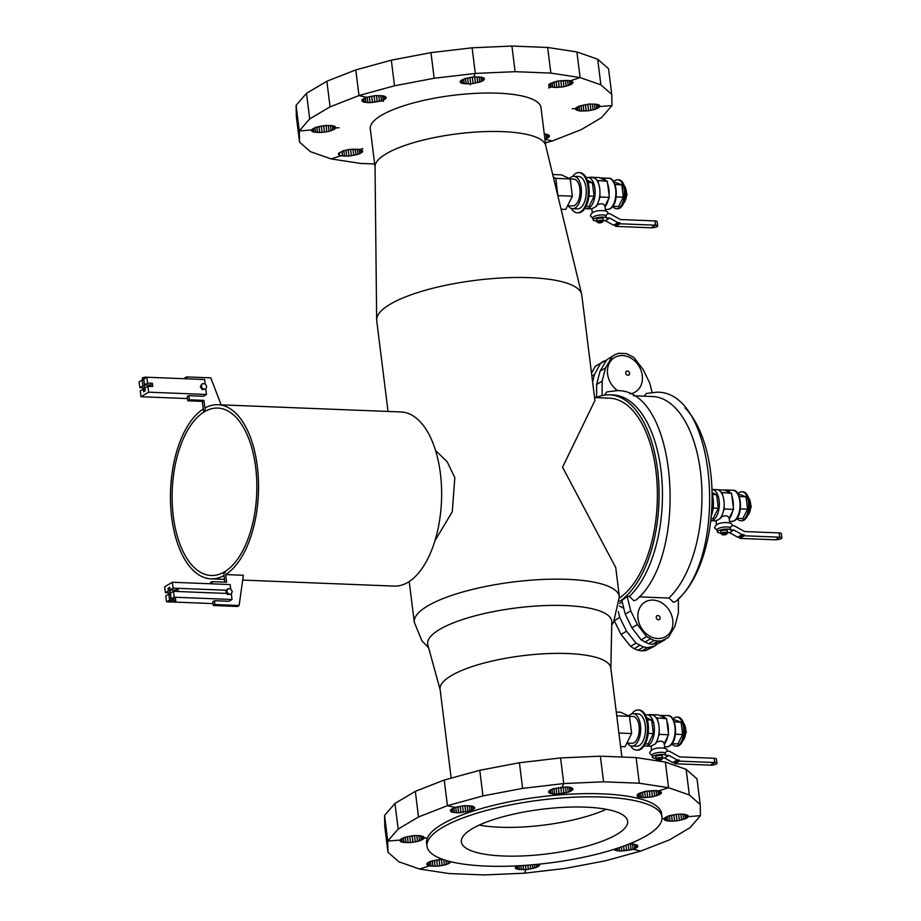 <?xml version="1.0" encoding="UTF-8"?>
<svg xmlns="http://www.w3.org/2000/svg" width="921" height="921" viewBox="0 0 921 921"><rect width="100%" height="100%" fill="white"/><g stroke="black" fill="none" stroke-linecap="round" stroke-linejoin="round"><path stroke-width="1.38" d="M717.367 531.889L717.102 529.748A6.7 1.796 -7.1 0 1 717.977 528.689A6.7 1.796 -7.1 0 1 727.049 526.962A6.7 1.796 -7.1 0 1 730.261 527.791L730.526 529.92A6.7 1.796 172.9 0 0 725.034 529.149A6.7 1.796 172.9 0 0 718.242 530.83A6.7 1.796 172.9 0 0 717.367 531.889A6.7 1.796 172.9 0 0 720.89 533.017M779.108 532.902A4.467 1.197 -7.1 0 1 779.166 532.914L744.605 531.544L734.302 525.81L732.356 525.684C732.253 523.715 730.422 522.691 726.876 522.598C719.543 522.437 715.467 524.199 714.627 527.894L717.206 530.531M732.276 525.35L729.812 527.745M716.906 520.146L715.997 520.826L716.48 524.694M775.321 539.775A4.467 1.197 172.9 0 0 781.307 538.624A4.467 1.197 172.9 0 0 781.883 537.922A4.467 1.197 172.9 0 0 779.696 537.173L779.166 532.914L779.696 537.173L775.298 539.787L739.839 538.382L744.226 535.78L744.099 534.698L739.701 537.311L739.839 538.382M744.099 534.698L742.153 534.629L737.767 537.231L739.701 537.311M737.767 537.231L729.547 532.66L727.59 532.591M778.671 532.891A4.467 1.197 -7.1 0 1 781.353 533.65L781.883 537.922M779.696 537.185L744.226 535.78M730.526 529.92L733.922 530.047L742.153 534.629M733.922 530.059L729.536 532.66M720.959 533.604L720.694 531.475A3.35 0.898 -7.1 0 1 721.131 530.945A3.35 0.898 -7.1 0 1 724.815 530.082A3.35 0.898 -7.1 0 1 727.348 530.646L727.613 532.775A3.35 0.898 172.9 0 0 725.08 532.223A3.35 0.898 172.9 0 0 721.396 533.075A3.35 0.898 172.9 0 0 720.959 533.604A3.35 0.898 172.9 0 0 721.12 533.835L722.317 534.687A2.233 0.599 172.9 0 0 724.194 534.882A2.233 0.599 172.9 0 0 726.347 534.341A2.233 0.599 172.9 0 0 726.565 534.157A2.233 0.599 172.9 0 0 725.253 533.604A2.233 0.599 172.9 0 0 722.49 534.18A2.233 0.599 172.9 0 0 722.317 534.687M730.295 492.781A15.634 7.886 -87.7 0 0 726.024 489.984A15.634 7.886 -87.7 0 0 724.666 490.156L731.55 493.357L733.231 506.93A15.634 7.886 -87.7 0 0 731.85 495.832M729.777 523.036L729.213 518.845A15.634 7.886 -87.7 0 0 732.598 511.27L733.542 509.394L733.231 506.93M740.369 508.864L747.564 509.152L742.844 518.569L736.973 518.339M737.94 493.829L746.033 496.81L747.564 509.152M736.938 518.385A14.517 7.322 -87.7 0 0 740.737 520.745A14.517 7.322 -87.7 0 0 743.04 520.123A14.517 7.322 -87.7 0 0 748.623 504.236A14.517 7.322 -87.7 0 0 741.877 491.722A14.517 7.322 -87.7 0 0 739.575 492.355A14.517 7.322 -87.7 0 0 737.917 493.783M741.877 491.722L742.844 491.768A14.517 7.322 92.3 0 1 749.59 504.282A14.517 7.322 92.3 0 1 743.995 520.158A14.517 7.322 92.3 0 1 741.693 520.791L740.737 520.745M748.439 497.708A10.05 5.077 92.3 0 1 750.719 506.608A10.05 5.077 92.3 0 1 747.748 515.3M739.241 496.546L746.033 496.81M724.666 490.156L714.961 489.546M710.724 520.676A15.634 7.886 -87.7 0 0 710.816 520.687A15.634 7.886 -87.7 0 0 713.291 520.008A15.634 7.886 -87.7 0 0 719.313 502.901A15.634 7.886 -87.7 0 0 712.048 489.431L716.872 489.615A15.634 7.886 92.3 0 1 721.143 492.413L731.55 493.357M722.386 493L722.697 495.463A15.634 7.886 92.3 0 1 724.079 506.562L724.39 509.025L733.542 509.394M732.598 511.27L729.133 518.189C727.843 515.449 725.149 515.092 721.039 517.118M724.39 509.025L723.446 510.913A15.634 7.886 92.3 0 1 720.061 518.477M729.213 518.845L729.133 518.189M715.997 520.872A15.634 7.886 92.3 0 1 715.629 520.872L710.816 520.687M720.844 518.132L716.181 520.895M724.079 506.562A15.634 7.886 92.3 0 1 723.446 510.913M721.143 492.413A15.634 7.886 92.3 0 1 722.697 495.463M712.048 492.562L716.63 494.692L718.322 508.254L713.119 518.615L710.966 518.535M713.153 508.047L718.322 508.254M712.29 494.519L716.63 494.692M712.071 493.76A20.112 10.143 92.3 0 1 711.173 516.359M712.083 498.284A20.112 10.143 92.3 0 1 711.553 511.857M622.216 601.966A106.122 53.545 92.3 0 1 621.433 602.449A106.122 53.545 92.3 0 1 619.591 603.474M623.793 608.309L619.373 605.96M685.097 408.015A106.122 53.545 92.3 0 1 711.968 504.144A106.122 53.545 92.3 0 1 678.397 598.938M618.29 611.544L619.764 617.484L626.545 631.196L636.043 643.134L643.503 646.991L647.428 647.613L654.739 646.07L658.124 643.388M654.739 646.07L645.748 650.56L651.228 647.302M647.428 647.613L641.937 650.871L645.748 650.56M643.503 646.991L638.023 650.249L641.937 650.871M639.658 645.471L634.166 648.729L638.023 650.249M636.043 643.134L630.563 646.381L634.166 648.729M626.545 631.196L621.053 634.454L630.563 646.381M614.376 620.95L621.053 634.454M619.764 617.484L614.606 620.547M606.548 360.053L595.265 366.351L591.512 373.143M603.808 361.009L600.757 363.104L594.436 374.525L592.606 381.939M594.436 374.525L591.881 376.044M600.757 363.104L595.265 366.351M644.09 396.191L646.369 393.451L656.535 392.208C717.217 390.251 728.96 557.608 675.669 601.517L673.412 602.322L669.049 598.051L639.243 596.877M633.395 395.765L652.505 396.525A106.122 53.545 92.3 0 1 701.318 479.91A106.122 53.545 92.3 0 1 668.819 598.04M596.624 397.435L596.635 384.46L600.055 371.151L606.663 359.858L615.205 354.516L618.716 353.296L626.441 353.595L633.901 357.463L643.146 369.505L649.777 383.182L652.056 392.358M606.663 359.858L615.205 354.516M600.055 371.151L605.546 367.893L612.154 356.6M596.635 384.46L602.127 381.202L605.546 367.893M629.872 393.866A20.112 16.497 59.3 0 0 642.282 375.446A20.112 16.497 59.3 0 0 622.538 355.541A20.112 16.497 59.3 0 0 607.584 374.076A20.112 16.497 59.3 0 0 617.761 390.688M604.521 395.109L606.858 391.886L617.024 390.654C677.706 388.697 689.438 556.042 636.158 599.951M602.115 395.57L602.127 381.202M596.152 397.653A106.122 53.545 92.3 0 1 609.621 394.833L612.995 394.959A106.122 53.545 92.3 0 1 661.808 478.356A106.122 53.545 92.3 0 1 629.308 596.486M636.146 599.951L633.901 600.768L629.538 596.497L627.132 596.394L630.747 610.888L637.378 624.565L646.611 636.595L654.071 640.475L657.997 641.085L661.796 640.774L668.37 637.459L674.978 626.165L678.397 612.856L678.397 598.811M625.75 373.051A2.233 1.83 59.3 0 0 629.607 373.212A2.233 1.83 59.3 0 0 625.75 373.051M638.046 618.613A20.112 16.497 59.3 0 0 657.79 638.518A20.112 16.497 59.3 0 0 672.744 619.983A20.112 16.497 59.3 0 0 653.001 600.078A20.112 16.497 59.3 0 0 638.046 618.613M656.213 617.588A2.233 1.83 59.3 0 0 660.069 617.749A2.233 1.83 59.3 0 0 656.213 617.588M665.307 639.542L659.816 642.8L652.505 644.343L648.58 643.721L641.131 639.853L631.887 627.823L625.255 614.146L630.747 610.888M631.887 627.823L637.378 624.565M641.131 639.853L646.611 636.595M644.735 642.202L650.226 638.955M648.58 643.721L654.071 640.475M652.505 644.343L657.997 641.085M656.305 644.032L661.796 640.774M625.255 614.146L621.871 600.584L627.132 596.394M609.621 394.833A106.122 53.545 92.3 0 1 658.849 484.665A106.122 53.545 92.3 0 1 619.649 601.321M594.563 397.584L609.483 398.183A102.772 51.852 92.3 0 1 657.145 484.883A102.772 51.852 92.3 0 1 619.499 597.948M388.04 411.445L376.712 320.566A103.325 27.711 -7.1 0 1 376.654 319.725A103.325 27.711 -7.1 0 1 390.113 304.275A103.325 27.711 -7.1 0 1 502.336 277.935A103.325 27.711 -7.1 0 1 581.635 294.19A103.325 27.711 -7.1 0 1 581.784 295.031L594.92 400.52L562.558 467.212L615.735 567.555L619.361 596.693A103.325 27.711 172.9 0 0 567.601 579.344A103.325 27.711 172.9 0 0 427.689 605.937A103.325 27.711 172.9 0 0 414.289 622.239L409.223 581.531M610.842 668.427L611.797 622.101A92.756 24.879 172.9 0 0 565.287 605.558A92.756 24.879 172.9 0 0 439.685 629.423A92.756 24.879 172.9 0 0 427.851 645.011L440.146 689.691M451.163 778.141L440.088 689.242A86.01 23.071 -7.1 0 1 451.232 675.68A86.01 23.071 -7.1 0 1 545.923 653.68A86.01 23.071 -7.1 0 1 610.796 667.978L621.882 757.027M620.581 746.574L625.025 746.747L631.633 733.553L629.48 716.296L620.719 712.221L616.276 712.048M616.748 715.79L633.038 716.469A13.401 6.758 92.3 0 1 639.266 728.016A13.401 6.758 92.3 0 1 634.109 742.671A13.401 6.758 92.3 0 1 631.979 743.259L626.879 743.051M627.397 743.074A16.198 8.174 -87.7 0 0 631.875 746.045A16.198 8.174 -87.7 0 0 634.442 745.342A16.198 8.174 -87.7 0 0 640.671 727.636A16.198 8.174 -87.7 0 0 633.153 713.683A16.198 8.174 -87.7 0 0 630.586 714.374A16.198 8.174 -87.7 0 0 628.744 715.951M633.153 713.683L637.965 713.867A16.198 8.174 92.3 0 1 645.494 727.82A16.198 8.174 92.3 0 1 639.255 745.538A16.198 8.174 92.3 0 1 636.687 746.24L631.875 746.045M631.806 713.844A20.112 10.143 92.3 0 1 634.937 710.828A20.112 10.143 92.3 0 1 638.126 709.964A20.112 10.143 92.3 0 1 647.463 727.291A20.112 10.143 92.3 0 1 639.727 749.28A20.112 10.143 92.3 0 1 636.538 750.143A20.112 10.143 92.3 0 1 630.551 745.78M638.126 709.964L639.093 709.999A20.112 10.143 92.3 0 1 648.43 727.325A20.112 10.143 92.3 0 1 640.694 749.314A20.112 10.143 92.3 0 1 637.505 750.178L636.538 750.143M648.211 733.415L653.369 733.611L648.177 743.984L645.276 743.869M647.336 719.877L651.677 720.049L653.369 733.611M646.657 717.712L651.677 720.049M644.263 745.642A15.634 7.886 -87.7 0 0 645.863 746.045A15.634 7.886 -87.7 0 0 648.349 745.365A15.634 7.886 -87.7 0 0 654.37 728.269A15.634 7.886 -87.7 0 0 647.106 714.788A15.634 7.886 -87.7 0 0 645.471 715.053M655.902 743.489L651.239 746.252M647.106 714.788L651.918 714.984A15.634 7.886 92.3 0 1 656.189 717.781A15.634 7.886 92.3 0 1 657.755 720.821A15.634 7.886 92.3 0 1 659.137 731.919A15.634 7.886 92.3 0 1 658.492 736.27A15.634 7.886 92.3 0 1 655.119 743.846M649.155 714.869L650.007 714.903M649.305 714.581L658.457 714.938L665.342 718.138A15.634 7.886 -87.7 0 0 661.082 715.341A15.634 7.886 -87.7 0 0 659.712 715.525M668.289 732.287A15.634 7.886 -87.7 0 0 666.908 721.189L668.588 734.751L664.191 743.546C662.901 740.806 660.196 740.461 656.086 742.476M664.824 748.393L664.271 744.203A15.634 7.886 -87.7 0 0 667.644 736.639M675.415 734.221L682.622 734.509L677.891 743.926L672.031 743.696M672.998 719.197L681.08 722.179L682.622 734.509M671.985 743.742A14.517 7.322 -87.7 0 0 675.784 746.102A14.517 7.322 -87.7 0 0 678.086 745.48A14.517 7.322 -87.7 0 0 683.681 729.605A14.517 7.322 -87.7 0 0 676.935 717.091A14.517 7.322 -87.7 0 0 674.633 717.712A14.517 7.322 -87.7 0 0 672.963 719.14M676.935 717.091L677.902 717.125A14.517 7.322 92.3 0 1 684.648 729.639A14.517 7.322 92.3 0 1 679.053 745.515A14.517 7.322 92.3 0 1 676.751 746.148L675.784 746.102M683.497 723.066A10.05 5.077 92.3 0 1 685.765 731.965A10.05 5.077 92.3 0 1 682.795 740.657M674.287 721.903L681.08 722.179M666.908 721.189L666.597 718.725L665.342 718.138M656.189 717.781L666.597 718.725M657.444 718.357L657.755 720.821M659.137 731.919L659.436 734.382L668.588 734.751M659.436 734.382L658.492 736.27M664.271 744.203L664.191 743.546M651.964 745.503L651.043 746.183L651.527 750.051M652.425 757.246L652.16 755.105A6.7 1.796 -7.1 0 1 653.024 754.046A6.7 1.796 -7.1 0 1 662.107 752.33A6.7 1.796 -7.1 0 1 665.319 753.148L665.584 755.278A6.7 1.796 172.9 0 0 660.092 754.506A6.7 1.796 172.9 0 0 653.288 756.187A6.7 1.796 172.9 0 0 652.425 757.246A6.7 1.796 172.9 0 0 655.936 758.374M667.414 751.11L667.414 751.041C667.311 749.072 665.48 748.048 661.923 747.956C654.601 747.794 650.514 749.556 649.673 753.251L652.252 755.899M667.322 750.707L664.87 753.102M710.356 765.144A4.467 1.197 172.9 0 0 716.354 763.993A4.467 1.197 172.9 0 0 716.929 763.29A4.467 1.197 172.9 0 0 714.742 762.542L714.166 758.271A4.467 1.197 -7.1 0 1 714.212 758.271L714.742 762.542L710.356 765.144L674.886 763.739L679.284 761.137L679.145 760.067L674.759 762.669L674.886 763.739M679.145 760.067L677.211 759.986L672.814 762.6L674.759 762.669M672.814 762.6L664.594 758.018M665.584 755.278L668.98 755.416L664.582 758.018L662.636 757.948M713.902 758.259A4.467 1.197 -7.1 0 1 716.4 759.008L716.929 763.29M714.166 758.271L679.652 756.901L669.36 751.179L667.414 751.099M714.742 762.542L679.284 761.137M668.98 755.416L677.211 759.986M656.017 758.962L655.752 756.832A3.35 0.898 -7.1 0 1 656.178 756.302A3.35 0.898 -7.1 0 1 659.873 755.439A3.35 0.898 -7.1 0 1 662.395 756.003L662.66 758.133A3.35 0.898 172.9 0 0 660.138 757.58A3.35 0.898 172.9 0 0 656.443 758.432A3.35 0.898 172.9 0 0 656.017 758.962A3.35 0.898 172.9 0 0 656.178 759.192L657.364 760.044A2.233 0.599 172.9 0 0 659.252 760.239A2.233 0.599 172.9 0 0 661.405 759.698A2.233 0.599 172.9 0 0 661.623 759.514A2.233 0.599 172.9 0 0 660.299 758.962A2.233 0.599 172.9 0 0 657.548 759.537A2.233 0.599 172.9 0 0 657.364 760.044M651.055 746.229A15.634 7.886 92.3 0 1 650.687 746.229L645.863 746.045M618.9 733.047L631.633 733.553M661.992 816.939L661.589 813.738A118.406 31.763 172.9 0 0 636.952 798.035A118.406 31.763 172.9 0 0 558.771 794.938A118.406 31.763 172.9 0 0 471.989 811.436L469.952 810.952L474.05 808.914L474.637 807.556L472.105 806.048L463.988 805.725L454.986 807.441L447.445 805.668L482.949 795.917L522.621 788.376L563.756 783.564L603.554 781.802L639.301 783.218L668.554 787.708L689.334 794.973L700.202 804.505L697.013 778.878L686.133 769.334L665.365 762.081L636.112 757.592L600.365 756.176L560.567 757.937L519.421 762.749L479.76 770.29L444.244 780.041L415.325 791.346L394.959 803.423L384.552 815.453L384.782 826.621L387.983 852.247L387.741 841.08L398.16 829.05L418.514 816.973L447.433 805.668L454.974 807.441L450.357 810.181L450.691 811.436L452.821 812.345L458.6 812.794L469.952 810.964L471.978 811.436A118.406 31.763 172.9 0 0 441.942 824.341A118.406 31.763 172.9 0 0 427.448 837.857L424.155 838.122L423.81 836.867L420.034 835.669L413.564 835.635L404.549 837.35L399.933 840.09L387.741 841.08L399.933 840.09L400.278 841.345L402.408 842.255L410.513 842.577L417.501 841.449L421.254 840.217L424.155 838.122L427.448 837.857A118.406 31.763 172.9 0 0 426.596 843.014L426.999 846.215A118.406 31.763 172.9 0 0 516.29 865.89A118.406 31.763 172.9 0 0 646.646 835.623A118.406 31.763 172.9 0 0 661.992 816.939A118.406 31.763 172.9 0 0 572.689 797.264A118.406 31.763 172.9 0 0 442.345 827.542A118.406 31.763 172.9 0 0 426.999 846.215M636.952 798.035L639.577 797.172L636.941 798.035M558.771 794.938L559.174 793.994L558.759 794.938M616.771 834.438A83.776 22.472 172.9 0 0 627.627 821.221A83.776 22.472 172.9 0 0 564.446 807.303A83.776 22.472 172.9 0 0 472.22 828.727A83.776 22.472 172.9 0 0 461.352 841.932A83.776 22.472 172.9 0 0 524.544 855.851A83.776 22.472 172.9 0 0 616.771 834.438M606.214 809.283A83.776 22.472 -7.1 0 1 479.185 825.101M556.848 794.121L568.188 792.29L572.286 790.241L572.885 788.883L570.352 787.374L566.749 786.937L553.222 788.767L550.102 790.103L548.536 792.164L549.791 793.269L554.661 794.109L556.848 794.121L556.088 788.008M563.756 783.564L562.224 787.064L563.756 783.564L560.567 757.937L563.756 783.564M638.299 796.769L643.169 797.609L652.448 796.861L659.827 794.443L661.393 792.382L657.203 790.598L645.989 791.197L638.61 793.603L637.044 795.663L638.299 796.769L637.965 794.075M668.554 787.708L658.849 790.874L668.554 787.708L665.365 762.081L668.554 787.708M664.029 818.631L662.015 818.792L664.029 818.631L664.375 819.886L668.151 821.083L677.016 820.864L685.374 818.757L687.734 817.364L688.309 816.006L684.142 814.21L677.672 814.176L668.669 815.891L664.029 818.631M700.202 804.505L700.444 815.672L688.252 816.662L700.444 815.672L690.025 827.703L669.671 839.779L640.751 851.085L633.211 849.312L637.297 847.262L637.493 845.317L633.717 844.12L629.204 843.981M613.708 849.438L619.683 851.142L633.199 849.312L640.74 851.085L605.235 860.836L565.563 868.376L524.429 873.189L525.96 869.689L536.701 867.329L539.061 865.936L539.349 864.128M539.476 864.324L539.591 865.245M538.843 864.186L539.061 865.936M537.795 864.289L538.083 866.638M536.344 864.428L536.701 867.329M534.548 864.6L534.963 867.985M532.476 864.784L532.948 868.561M530.208 864.98L530.715 869.056M527.825 865.164L528.355 869.436M516.785 865.867L515.3 867.87L516.566 868.975L525.96 869.689L525.419 865.349L525.96 869.689L524.429 873.189L484.63 874.95L448.884 873.534L419.631 869.044L398.851 861.78L387.983 852.247M632.543 844.027L633.199 849.312L632.554 844.027M630.448 843.958L631.184 849.899M628.203 844.373L628.951 850.382M625.9 845.259L626.591 850.762M623.586 846.111L624.196 851.027M621.341 846.917L621.871 851.154M619.246 847.642L619.683 851.142M617.381 848.264L617.726 850.992M615.838 848.771L616.08 850.705M614.664 849.139L614.802 850.302M637.712 845.651L637.827 846.572M637.021 845.041L637.297 847.262M635.904 844.58L636.33 847.976M634.396 844.235L634.949 848.667M688.137 815.741L688.252 816.662L688.137 815.741M687.457 815.143L687.734 817.364M686.329 814.671L686.755 818.067M684.821 814.337L685.374 818.757M682.979 814.129L683.635 819.402M680.872 814.06L681.609 819.989M678.581 814.129L679.376 820.484M676.198 814.337L677.016 820.864M673.815 814.671L674.621 821.118M671.524 815.12L672.284 821.244M669.406 815.672L670.108 821.233M667.552 816.305L668.151 821.083M666.033 816.985L666.505 820.795M664.893 817.698L665.227 820.392M664.191 818.424L664.375 819.886M686.133 769.334L689.334 794.973M661.209 792.118L661.324 793.039M660.518 791.507L660.794 793.741M659.401 791.047L659.827 794.443M657.893 790.713L658.446 795.134M656.04 790.506L656.708 795.79M653.945 790.437L654.681 796.366M651.654 790.506L652.448 796.861M649.27 790.713L650.088 797.241M646.887 791.047L647.693 797.494M644.596 791.507L645.356 797.621M642.478 792.048L643.169 797.609M640.625 792.682L641.223 797.459M639.093 793.361L639.577 797.172L639.093 793.361M637.263 794.8L637.447 796.262M636.112 757.592L639.301 783.218M600.365 756.176L603.554 781.802M572.701 788.618L572.816 789.539M572.01 788.008L572.286 790.241M570.893 787.547L571.308 790.943M569.374 787.213L569.926 791.634M567.532 787.006L568.188 792.29M565.425 786.937L566.162 792.866M563.145 787.006L563.928 793.361M560.762 787.213L561.568 793.741M558.379 787.547L559.174 793.994L558.379 787.547M553.97 788.549L554.661 794.109M552.116 789.182L552.715 793.96M550.585 789.861L551.069 793.672M549.457 790.575L549.791 793.269M548.755 791.3L548.939 792.762M519.421 762.749L522.621 788.376M479.76 770.29L482.949 795.917M444.244 780.041L447.445 805.668L444.244 780.041M474.465 807.291L474.58 808.212M473.762 806.681L474.05 808.914M472.646 806.22L473.072 809.617M471.138 805.875L471.69 810.307M469.296 805.679L469.952 810.952L469.284 805.679M467.177 805.61L467.914 811.539M464.898 805.679L465.681 812.023M462.515 805.887L463.332 812.414M460.132 806.22L460.937 812.667M457.841 806.669L458.6 812.794M455.722 807.222L456.425 812.783M453.869 807.855L454.467 812.633M452.349 808.534L452.821 812.345M451.209 809.248L451.543 811.942M450.507 809.973L450.691 811.436M415.325 791.346L418.514 816.973M394.959 803.423L398.16 829.05M384.552 815.453L387.741 841.08L384.552 815.453M424.04 837.201L424.155 838.122L424.04 837.201M442.207 859.166L429.75 861.619L427.39 863.012L426.791 864.37L429.336 865.878L419.631 869.044L429.336 865.878L437.452 866.201L444.429 865.061L448.193 863.84L451.048 861.78M423.338 836.579L423.614 838.812M422.209 836.118L422.635 839.526M420.701 835.784L421.254 840.217M418.859 835.577L419.516 840.861M416.753 835.508L417.501 841.449M414.473 835.577L415.267 841.932M412.09 835.796L412.907 842.312M409.707 836.13L410.513 842.577M407.416 836.579L408.187 842.703M405.309 837.131L406 842.692M403.456 837.753L404.043 842.531M401.924 838.432L402.408 842.255M400.796 839.146L401.13 841.852M400.094 839.883L400.278 841.345M428.864 862.056L429.336 865.878L428.864 862.056M427.712 862.77L428.058 865.475M427.01 863.507L427.194 864.957M450.45 861.63L450.542 862.436M449.344 861.354L449.575 863.15M447.836 860.951L448.193 863.84M445.948 860.398L446.455 864.485M443.761 859.707L444.429 865.061M441.412 859.201L442.195 865.556M439.029 859.408L439.847 865.936M436.646 859.742L437.452 866.201M434.355 860.202L435.115 866.316M432.248 860.744L432.939 866.304M430.383 861.377L430.982 866.154M523.082 865.51L523.623 869.827M520.918 865.636L521.436 869.804M518.995 865.752L519.49 869.654M517.395 865.832L517.844 869.378M516.232 866.27L516.566 868.975M515.53 867.006L515.702 868.468M581.635 294.19L545.658 145.368A86.01 23.071 172.9 0 0 479.645 131.841A86.01 23.071 172.9 0 0 386.221 153.761A86.01 23.071 172.9 0 0 375.031 166.62L376.654 319.725M375.031 166.977L370.288 128.882A86.01 23.071 -7.1 0 1 381.432 115.321A86.01 23.071 -7.1 0 1 476.122 93.332A86.01 23.071 -7.1 0 1 540.995 107.619L545.739 145.714M555.087 184.373A13.401 6.758 92.3 0 1 555.501 186.088M553.36 177.235L555.766 178.363L557.838 195.782M561.085 209.194L565.77 209.389L572.378 196.196L570.226 178.927L561.465 174.863L552.704 174.518M570.226 178.973L573.783 179.111A13.401 6.758 92.3 0 1 580.011 190.659A13.401 6.758 92.3 0 1 574.842 205.314A13.401 6.758 92.3 0 1 572.724 205.901L567.612 205.694M568.142 205.717A16.198 8.174 -87.7 0 0 572.609 208.687A16.198 8.174 -87.7 0 0 575.176 207.985A16.198 8.174 -87.7 0 0 581.416 190.279A16.198 8.174 -87.7 0 0 573.887 176.314A16.198 8.174 -87.7 0 0 571.319 177.016A16.198 8.174 -87.7 0 0 569.489 178.582M573.887 176.314L578.71 176.51A16.198 8.174 92.3 0 1 586.24 190.463A16.198 8.174 92.3 0 1 580 208.181A16.198 8.174 92.3 0 1 577.432 208.883L572.609 208.687M572.551 176.487A20.112 10.143 92.3 0 1 575.671 173.47A20.112 10.143 92.3 0 1 578.86 172.607A20.112 10.143 92.3 0 1 588.208 189.933A20.112 10.143 92.3 0 1 580.46 211.911A20.112 10.143 92.3 0 1 577.271 212.786A20.112 10.143 92.3 0 1 571.285 208.422M578.86 172.607L579.827 172.641A20.112 10.143 92.3 0 1 589.164 189.968A20.112 10.143 92.3 0 1 581.427 211.957A20.112 10.143 92.3 0 1 578.238 212.82L577.271 212.786M588.945 196.046L594.114 196.254L588.91 206.615L586.021 206.5M588.082 182.519L592.422 182.692L594.114 196.254M587.391 180.355L592.422 182.692M585.008 208.284A15.634 7.886 -87.7 0 0 586.608 208.687A15.634 7.886 -87.7 0 0 589.083 208.008A15.634 7.886 -87.7 0 0 595.104 190.9A15.634 7.886 -87.7 0 0 587.84 177.431A15.634 7.886 -87.7 0 0 586.216 177.695M596.635 206.131L591.973 208.894M587.84 177.431L592.663 177.615A15.634 7.886 92.3 0 1 596.935 180.412A15.634 7.886 92.3 0 1 598.489 183.463A15.634 7.886 92.3 0 1 599.87 194.561A15.634 7.886 92.3 0 1 599.237 198.913A15.634 7.886 92.3 0 1 595.852 206.477M589.901 177.511L590.752 177.546M590.05 177.212L599.203 177.58L606.087 180.781A15.634 7.886 -87.7 0 0 601.816 177.983A15.634 7.886 -87.7 0 0 600.457 178.156M609.023 194.918A15.634 7.886 -87.7 0 0 607.641 183.832L609.334 197.393L604.924 206.189C603.635 203.449 600.941 203.092 596.831 205.118M605.569 211.036L605.005 206.845A15.634 7.886 -87.7 0 0 608.39 199.27M616.161 196.864L623.356 197.14L618.636 206.569L612.764 206.339A14.517 7.322 -87.7 0 0 616.529 208.745A14.517 7.322 -87.7 0 0 618.831 208.123A14.517 7.322 -87.7 0 0 624.415 192.236A14.517 7.322 -87.7 0 0 617.669 179.722A14.517 7.322 -87.7 0 0 615.366 180.355A14.517 7.322 -87.7 0 0 613.708 181.782M613.731 181.828L621.825 184.81L623.356 197.14M617.669 179.722L618.636 179.768A14.517 7.322 92.3 0 1 625.382 192.282A14.517 7.322 92.3 0 1 619.787 208.158A14.517 7.322 92.3 0 1 617.484 208.779L616.529 208.745M624.231 185.708A10.05 5.077 92.3 0 1 626.51 194.607A10.05 5.077 92.3 0 1 623.54 203.299M615.032 184.545L621.825 184.81M607.641 183.832L607.342 181.356L606.087 180.781M596.935 180.412L607.342 181.356M598.178 181L598.489 183.463M599.87 194.561L600.181 197.025L609.334 197.393M600.181 197.025L599.237 198.913M605.005 206.845L604.924 206.189M592.698 208.146L591.789 208.825L592.272 212.693M593.159 219.889L592.894 217.747A6.7 1.796 -7.1 0 1 593.769 216.688A6.7 1.796 -7.1 0 1 602.841 214.961A6.7 1.796 -7.1 0 1 606.053 215.79L606.317 217.92A6.7 1.796 172.9 0 0 600.826 217.149A6.7 1.796 172.9 0 0 594.033 218.83A6.7 1.796 172.9 0 0 593.159 219.889A6.7 1.796 172.9 0 0 596.681 221.017M654.9 220.902A4.467 1.197 -7.1 0 1 654.958 220.913L620.386 219.543L610.093 213.822L608.148 213.684C608.044 211.715 606.214 210.69 602.668 210.598C595.334 210.437 591.259 212.198 590.419 215.882L592.997 218.53M608.067 213.35L605.604 215.744M651.101 227.786A4.467 1.197 172.9 0 0 657.099 226.635A4.467 1.197 172.9 0 0 657.675 225.921A4.467 1.197 172.9 0 0 655.487 225.173L654.958 220.913L655.487 225.173L651.089 227.786L615.631 226.382L620.017 223.78L619.891 222.709L615.493 225.311L615.631 226.382M619.891 222.709L617.945 222.629L613.559 225.231L615.493 225.311M613.559 225.231L605.327 220.66L603.382 220.591M654.635 220.89A4.467 1.197 -7.1 0 1 657.145 221.65L657.675 225.921M655.487 225.185L620.017 223.78M606.317 217.92L609.714 218.058L617.945 222.629M609.714 218.058L605.327 220.66M596.75 221.604L596.486 219.474A3.35 0.898 -7.1 0 1 596.923 218.945A3.35 0.898 -7.1 0 1 600.607 218.081A3.35 0.898 -7.1 0 1 603.14 218.645L603.405 220.775A3.35 0.898 172.9 0 0 600.872 220.223A3.35 0.898 172.9 0 0 597.188 221.075A3.35 0.898 172.9 0 0 596.75 221.604A3.35 0.898 172.9 0 0 596.912 221.834L598.109 222.686A2.233 0.599 172.9 0 0 599.985 222.882A2.233 0.599 172.9 0 0 602.138 222.329A2.233 0.599 172.9 0 0 602.357 222.157A2.233 0.599 172.9 0 0 601.045 221.604A2.233 0.599 172.9 0 0 598.282 222.18A2.233 0.599 172.9 0 0 598.109 222.686M591.789 208.871A15.634 7.886 92.3 0 1 591.42 208.871L586.608 208.687M555.766 178.363L570.226 178.927M557.919 195.62L572.378 196.196M548.49 87.909A118.406 31.763 -7.1 0 1 548.502 87.909L551.126 87.058L548.502 87.909M549.849 86.655L554.73 87.483L563.986 86.735L571.365 84.318L572.931 82.257L568.752 80.472L557.527 81.071L549.181 84.191L548.582 85.549L549.849 86.655L549.503 83.949M374.663 163.973L360.433 163.408L331.18 158.919L340.885 155.753L349.001 156.075L358.016 154.36L362.103 152.31L362.298 150.365L360.169 149.455L362.793 148.592A118.406 31.763 -7.1 0 1 362.782 148.592L360.157 149.455L349.646 149.386L343.038 150.848L338.421 153.588L338.755 154.843L340.885 155.753L331.18 158.919L310.4 151.666L299.532 142.122L299.29 130.955L311.482 129.965L311.816 131.219L313.946 132.129L322.062 132.451L329.05 131.323L334.196 129.401L335.705 127.996L338.997 127.731L335.705 127.996L334.496 126.235L331.583 125.555L325.113 125.509L316.11 127.225L311.482 129.965L299.29 130.955L309.709 118.924L330.063 106.848L358.983 95.542L366.523 97.315L361.895 100.055L362.229 101.31L364.359 102.231L370.15 102.668L381.501 100.838L383.527 101.31A118.406 31.763 -7.1 0 1 383.539 101.31L381.501 100.838L385.588 98.789L386.175 97.43L383.643 95.922L375.538 95.611L366.535 97.315L358.994 95.542L394.499 85.791L434.171 78.25L475.305 73.438L473.774 76.938L464.76 78.642L460.132 81.393L461.329 83.155L470.723 83.88L470.309 84.824A118.406 31.763 -7.1 0 1 470.32 84.824L470.723 83.88L481.476 81.508L484.354 79.425L484.02 78.17L481.89 77.26L473.774 76.938L475.305 73.438L515.104 71.677L550.85 73.093L580.103 77.583L570.398 80.76L580.103 77.583L600.883 84.847L611.751 94.379L611.993 105.547L601.574 117.577L581.22 129.654L552.301 140.959L545.382 142.859M544.933 139.232L552.289 140.959L544.933 139.232M544.921 139.129L548.858 137.137L549.457 135.79L548.191 134.685L544.265 133.913M599.801 106.537L611.993 105.547L599.801 106.537L599.467 105.282L597.338 104.372L589.221 104.05L578.469 106.41L576.109 107.815L575.533 109.162L579.7 110.957L588.565 110.739L595.173 109.288L599.272 107.239L599.686 105.593L599.801 106.537M572.286 108.782L575.579 108.505L572.286 108.77A118.406 31.763 -7.1 0 1 572.286 108.782M358.983 95.542L355.794 69.915L326.874 81.221L306.509 93.297L296.101 105.328L296.332 116.495L299.532 142.122M296.101 105.328L299.29 130.955L296.101 105.328M551.126 87.058L550.643 83.235L551.115 87.058M611.751 94.379L608.562 68.753L597.683 59.22L576.914 51.956L547.661 47.466L511.915 46.05L472.116 47.811L430.97 52.624L391.31 60.164L355.805 69.915L358.994 95.542M552.773 87.334L552.174 82.556M554.73 87.483L554.039 81.923M556.906 87.495L556.146 81.37M559.243 87.368L558.437 80.921M561.637 87.115L560.82 80.588M563.986 86.735L563.203 80.38M566.219 86.24L565.482 80.311M568.245 85.665L567.589 80.38M569.984 85.008L569.431 80.588M571.365 84.318L570.939 80.921M572.332 83.615L572.056 81.393M572.862 82.925L572.758 82.004M580.103 77.583L576.914 51.956L580.103 77.583M600.883 84.847L597.683 59.22M575.936 109.76L575.752 108.287M576.788 110.267L576.454 107.573M578.066 110.67L577.582 106.859M579.7 110.957L579.113 106.18M581.658 111.107L580.967 105.547M583.845 111.119L583.074 104.994M586.17 110.992L585.376 104.545M588.565 110.739L587.748 104.211M590.925 110.359L590.131 104.004M593.159 109.864L592.41 103.935M595.173 109.288L594.517 104.004M596.912 108.632L596.359 104.2M598.293 107.941L597.867 104.545M599.272 107.239L598.995 104.994M546.498 138.541L545.946 134.109M547.88 137.851L547.465 134.454M548.858 137.137L548.582 134.915M549.388 136.446L549.273 135.525M342.531 156.04L341.933 151.263M344.477 156.19L343.786 150.63M346.664 156.202L345.905 150.077M349.001 156.075L348.196 149.628M351.396 155.81L350.579 149.294M353.756 155.43L352.962 149.087M355.99 154.947L355.253 149.018M358.016 154.36L357.348 149.087M359.754 153.715L359.202 149.283M361.136 153.024L360.71 149.628M362.103 152.31L361.826 150.088M362.632 151.62L362.517 150.699M338.755 154.843L338.571 153.381M339.607 155.35L339.273 152.656M311.816 131.219L311.632 129.769M312.668 131.726L312.334 129.032M313.946 132.129L313.474 128.318M315.592 132.417L314.994 127.639M317.549 132.566L316.847 127.006M319.725 132.578L318.965 126.453M322.062 132.451L321.256 126.004M324.457 132.198L323.639 125.67M326.817 131.818L326.022 125.463M329.05 131.323L328.313 125.394M331.076 130.736L330.42 125.463M332.815 130.091L332.262 125.67M334.196 129.401L333.77 126.004M335.175 128.698L334.899 126.476M335.705 127.996L335.589 127.086L335.705 127.996M309.709 118.924L306.509 93.297M330.063 106.848L326.874 81.221M362.229 101.31L362.057 99.859M363.093 101.828L362.747 99.123M364.359 102.231L363.887 98.409M366.005 102.507L365.418 97.73M367.963 102.657L367.272 97.108M370.15 102.668L369.39 96.555M372.487 102.553L371.681 96.106M374.882 102.289L374.064 95.761M377.242 101.909L376.447 95.554M379.475 101.414L378.727 95.485M381.501 100.838L380.834 95.554L381.501 100.838M383.228 100.182L382.675 95.761M384.61 99.491L384.184 96.095M385.588 98.789L385.312 96.555M386.118 98.087L386.003 97.166M394.499 85.791L391.31 60.164M434.171 78.25L430.97 52.624M475.305 73.438L472.116 47.811L475.305 73.438M460.477 82.637L460.293 81.186M461.329 83.155L460.995 80.449M462.607 83.558L462.135 79.736M464.253 83.834L463.654 79.056M466.21 83.984L465.508 78.423M468.398 83.995L467.626 77.882M470.723 83.88L469.917 77.422L470.723 83.88M473.118 83.615L472.312 77.088M475.478 83.235L474.683 76.88M477.711 82.74L476.974 76.811M479.737 82.165L479.081 76.88M481.476 81.508L480.923 77.088M482.857 80.818L482.431 77.422M483.824 80.115L483.548 77.894M484.354 79.425L484.239 78.492M515.104 71.677L511.915 46.05M550.85 73.093L547.661 47.466M548.985 86.137L548.801 84.674M434.988 540.65L452.292 511.719L454.824 477.665L447.134 461.686L435.506 450.404M239.126 605.5L214.927 604.544L213.281 605.523L237.48 606.479L239.126 605.5L243.363 575.268L225.68 574.577A87.127 43.955 -87.7 0 0 258.364 478.978A87.127 43.955 -87.7 0 0 217.92 404.722L401.026 411.963A87.127 43.955 92.3 0 1 441.504 487.048A87.127 43.955 92.3 0 1 407.957 582.314A87.127 43.955 92.3 0 1 394.142 586.09L242.695 580.092M217.92 404.722A87.127 43.955 -87.7 0 0 204.934 408.015L205.199 410.133L203.553 411.111L202.275 401.36L203.921 400.382L205.199 410.133M214.927 604.544L214.455 600.711L212.809 601.689L213.281 605.523M175.738 600.423L175.531 598.823L172.757 598.708L169.982 599.467L170.201 601.943L170.189 601.079L172.952 600.319L175.738 600.423L175.75 601.298L172.987 602.058L166.517 601.77L169.994 599.997M173.09 602.023L213.05 603.6M214.455 600.711L229.007 601.286L232.023 599.49L174.207 597.211L173.47 591.34L170.454 593.124L171.179 598.995L174.207 597.211M171.03 599.18L169.786 587.828M170.051 589.924L173.067 588.128L172.342 582.256L164.652 586.815L165.389 592.687L168.405 590.902L168.071 588.231L169.717 587.253L170.051 589.924L176.348 590.165M168.071 588.231L169.671 588.289M168.405 590.902L170.005 590.96M165.389 592.687L170.247 592.859M173.401 591.098L176.475 591.213M170.212 592.882L170.373 594.16L168.808 594.103L165.792 595.899L166.517 601.77M169.533 599.974L168.808 594.103M169.982 599.467L170.189 601.079M172.757 598.708L172.952 600.319M173.47 591.34L226.934 593.446L227.625 594.54L228.443 594.057L226.727 591.328L227.786 588.715L230.561 588.818L232.288 591.547L231.229 594.16L228.443 594.057M227.786 588.715L226.531 590.246L225.898 591.812L226.727 591.328M225.898 591.812L226.934 593.446M227.625 594.54L231.229 594.16M178.283 591.524L177.891 588.323L226.071 590.234L226.186 591.121M226.359 592.548L226.474 593.435M177.891 588.323L176.245 589.302L176.51 591.455M231.332 593.907L232.023 599.49M173.067 588.128L226.543 590.246M172.342 582.256L230.158 584.547L230.734 589.083M212.348 583.845L212.072 581.623L226.566 582.199L225.68 574.577M210.575 583.764L210.425 582.602L212.072 581.623M224.805 582.13L223.768 573.426L225.415 572.448M203.276 409.005A87.127 43.955 -87.7 0 0 170.604 504.604A87.127 43.955 -87.7 0 0 211.036 578.849A87.127 43.955 -87.7 0 0 224.022 575.556M204.508 411.699A83.776 42.274 -87.7 0 0 172.25 503.303A83.776 42.274 -87.7 0 0 211.174 575.498A83.776 42.274 -87.7 0 0 224.459 571.872A83.776 42.274 -87.7 0 0 256.717 480.267A83.776 42.274 -87.7 0 0 217.793 408.072A83.776 42.274 -87.7 0 0 204.508 411.699M187.239 396.433L188.92 395.685L189.427 399.818L187.78 400.796L202.275 401.36M189.427 399.818L203.921 400.382M187.274 396.663L187.78 400.796M144.516 384.897L147.533 383.101L146.807 377.23L143.78 379.026L144.516 384.897L150.814 385.139M145.081 390.861L143.86 379.59M142.133 379.993L139.117 381.789L139.854 387.66L142.87 385.876L142.133 379.993L143.803 379.164M145.276 378.14L145.15 377.138L142.387 377.898L142.559 380.016L143.734 380.062M143.273 389.076L140.245 390.861L140.982 396.732L148.661 392.185L147.936 386.302L144.919 388.098L145.242 390.769L143.595 391.747L143.273 389.076L144.873 389.134M202.252 383.677L200.364 386.785L202.09 389.514L202.908 389.019L201.192 386.302L202.252 383.677L205.026 383.792L206.753 386.521L205.694 389.134L202.908 389.019M147.936 386.302L152.759 386.498L152.356 383.297L150.71 384.276L150.975 386.429M200.836 387.522L201.4 388.42M200.364 386.785L201.192 386.302M200.997 385.22L200.651 386.083M202.09 389.514L205.694 389.134M147.533 383.101L152.356 383.297M142.87 385.876L144.47 385.934M142.594 379.498L142.387 377.898M147.936 377.276L145.15 377.138M139.854 387.66L144.678 387.856L144.839 389.134M147.867 386.072L150.952 386.187M146.807 377.23L204.623 379.521L205.187 384.045M148.661 392.185L206.488 394.464L203.472 396.26L188.92 395.685M205.797 388.892L206.488 394.464M140.982 396.732L187.504 398.574M221.144 404.849L210.771 377.852L186.572 376.896L186.813 378.807M186.572 376.896L184.925 377.875L185.04 378.738M731.539 521.505L734.451 520.722C743.926 515.714 741.347 489.051 732.771 490.248A15.634 7.886 92.3 0 1 740.035 503.729A15.634 7.886 92.3 0 1 734.014 520.826A15.634 7.886 92.3 0 1 731.539 521.505L729.582 521.424M666.585 746.862L669.509 746.079C678.973 741.071 676.394 714.408 667.817 715.605A15.634 7.886 92.3 0 1 675.093 729.087A15.634 7.886 92.3 0 1 669.072 746.183A15.634 7.886 92.3 0 1 666.585 746.862L664.628 746.781M607.33 209.504L610.243 208.722C619.718 203.714 617.139 177.051 608.562 178.248A15.634 7.886 92.3 0 1 615.827 191.729A15.634 7.886 92.3 0 1 609.806 208.825A15.634 7.886 92.3 0 1 607.33 209.504L605.373 209.424M726.565 534.157L727.509 533.04M732.771 490.248L726.024 489.984M748.278 497.259L751.271 506.631L747.553 515.737M595.024 397.607L596.635 396.537M611.74 625.025L613.547 622.343L619.361 596.693M667.817 715.605L661.082 715.341M683.336 722.617L686.318 731.988L682.599 741.094M661.623 759.514L662.567 758.397M414.289 622.239L421.899 640.809L428.633 647.831M608.562 178.248L601.816 177.983M624.07 185.259L627.063 194.63L623.344 203.737M602.357 222.157L603.301 221.04M173.436 591.363L173.275 590.05M147.728 385.024L147.901 386.325M211.036 578.849L224.471 579.378"/></g></svg>
